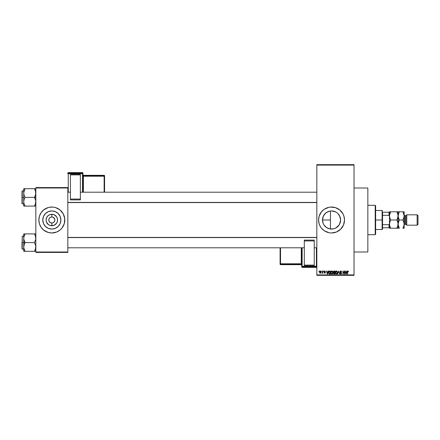 <?xml version="1.0" encoding="UTF-8"?>
<svg xmlns="http://www.w3.org/2000/svg" width="440" height="440" viewBox="0 0 440 440"><rect width="100%" height="100%" fill="white"/><g stroke="black" fill="none" stroke-linecap="round" stroke-linejoin="round"><path stroke-width="0.66" d="M49.313 218.317L50.149 217.481M49.693 222.139L49.313 221.683L50.672 222.794L51.832 223.025L51.436 223.003L51.832 223.025L51.832 225.742A5.742 5.742 0 0 1 46.09 220A5.742 5.742 0 0 1 51.832 214.258L51.832 216.975L50.672 217.206L51.832 216.975A3.025 3.025 0 0 0 48.802 220A3.025 3.025 0 0 0 51.832 223.025A3.025 3.025 0 0 1 48.802 220A3.025 3.025 0 0 1 51.832 216.975L51.436 216.997M335.418 228.19L333.322 228.882L330.445 228.998L331.534 229.064A9.064 9.064 0 0 1 322.476 220A9.064 9.064 0 0 1 331.534 210.936L329.802 211.107M327.712 228.212L328.059 228.365M328.091 228.382L328.416 228.509M324.258 225.401L326.607 227.601L324.005 225.032L323.164 223.465L322.476 220L322.647 221.749M323.081 223.251L323.378 223.944M323.378 216.056L322.476 219.995L322.641 218.273M322.641 221.716L322.652 218.235L323.164 216.535L325.132 213.593L326.612 212.394L324.264 214.599M329.742 211.118L328.091 211.618M328.059 211.635L327.712 211.783M331.524 207.031A12.969 12.969 0 0 0 330.281 207.091L335.302 207.587L339.763 209.974L342.975 213.884L343.948 216.233L344.509 220L343.519 224.961L340.709 229.169L336.501 231.985L331.534 232.969A12.969 12.969 0 0 1 318.566 220A12.969 12.969 0 0 1 331.534 207.031A12.969 12.969 0 0 1 344.509 220A12.969 12.969 0 0 1 331.534 232.969L330.264 232.909A12.969 12.969 0 0 0 331.524 232.969M330.253 207.097A12.969 12.969 0 0 0 329.021 207.279L330.264 207.091M328.993 207.284A12.969 12.969 0 0 0 320.766 212.779M320.743 212.806A12.969 12.969 0 0 0 320.106 213.879M319.127 216.233A12.969 12.969 0 0 0 318.566 219.995L319.127 216.233L321.514 211.772L324.33 209.215L329.005 207.279M318.819 222.53A12.969 12.969 0 0 0 320.095 226.105L319.127 223.768L318.566 220M320.106 226.122A12.969 12.969 0 0 0 320.743 227.194M320.766 227.222A12.969 12.969 0 0 0 328.993 232.716M330.264 232.909L329.005 232.722A12.969 12.969 0 0 0 330.253 232.903M354.019 251.994L367.851 251.994L367.851 188.007L354.019 188.007L367.851 188.007L367.851 251.994L354.019 251.994M52.421 217.03L51.832 216.975A3.025 3.025 0 0 1 54.857 220A3.025 3.025 0 0 1 51.832 223.025L52.223 223.003M49.033 221.161L49.313 221.683L48.802 220L49.033 218.84M51.832 229.064A9.064 9.064 0 0 1 42.768 220A9.064 9.064 0 0 1 51.832 210.936L55.297 211.629L58.24 213.593L60.203 216.535L60.891 220L60.203 223.465L58.24 226.407L55.297 228.371L51.832 229.064L48.362 228.371L45.425 226.407L43.456 223.465L42.768 220L43.456 216.535L45.425 213.593L48.362 211.629L51.832 210.936A9.064 9.064 0 0 1 60.891 220A9.064 9.064 0 0 1 51.832 229.064M51.832 207.031A12.969 12.969 0 0 0 49.308 207.279L53.103 207.091L55.594 207.587L60.06 209.974L63.267 213.884L64.735 218.73L64.24 223.768L61.853 228.228L60.06 230.027L56.793 231.985L51.832 232.969A12.969 12.969 0 0 1 38.863 220A12.969 12.969 0 0 1 51.832 207.031A12.969 12.969 0 0 1 64.801 220A12.969 12.969 0 0 1 51.832 232.969L48.065 232.414A12.969 12.969 0 0 0 49.291 232.716M49.291 207.284A12.969 12.969 0 0 0 48.081 207.587L49.302 207.279M48.048 207.592A12.969 12.969 0 0 0 48.048 232.408M54.797 220.589L53.971 222.139L52.421 222.97L53.51 222.514M54.626 218.84L52.987 217.206L54.346 218.317L54.857 220M51.832 216.975L52.223 216.997L51.832 216.975L51.832 214.258L54.027 214.698L56.606 216.81L57.459 218.878L57.459 221.122L56.606 223.19L54.027 225.302L50.71 225.632L48.642 224.774L46.525 222.195L46.09 220L46.525 217.806L47.767 215.941L49.632 214.698L51.832 214.258A5.742 5.742 0 0 1 57.569 220A5.742 5.742 0 0 1 51.832 225.742L51.832 223.025A3.025 3.025 0 0 0 54.857 220A3.025 3.025 0 0 0 51.832 216.975M316.839 165.094L316.839 274.906L354.019 274.906L354.019 165.094L316.839 165.094L316.839 164.665L354.019 164.665L354.019 165.094L354.019 164.665L316.839 164.665L316.839 275.336L354.019 275.336L354.019 165.094L316.839 165.094M321.475 271.447L321.75 271.013L321.475 271.447M322.25 273.251L321.986 273.136L322.575 272.861L321.986 273.136L322.526 272.602L322.575 271.013L322.85 273.213L322.575 272.861L321.986 273.136L322.575 272.156L321.986 273.136L322.575 272.861L322.85 273.213L322.85 271.013L322.575 273.213M323.361 271.447L323.637 271.013L323.361 271.447M324.11 272.624L324.748 273.251L325.369 272.624L324.748 273.251L324.11 272.624L324.736 272.938L325.094 272.668L324.071 271.684L324.803 270.974L325.408 271.684L324.715 271.288L324.346 271.684L325.254 272.256L325.331 272.872L324.808 273.251L324.159 272.872L325.094 272.668L324.071 271.684L325.094 272.668L324.736 272.938L324.11 272.624L324.748 273.251L325.369 272.624L324.418 271.827L324.715 271.288L325.408 271.684L324.736 270.974L325.408 271.684L324.715 271.288L324.418 271.827L325.364 272.69M328.141 271.013L327.905 271.915L328.433 271.013L327.597 274.038L326.43 271.013L326.953 271.915L327.905 271.915L326.953 271.915L326.43 271.013L327.305 274.038L328.433 271.013L328.141 271.013L328.433 271.013L327.597 274.038L327.305 274.038L326.43 271.013L326.716 271.013M331.106 271.436L332.244 271.046L332.937 272.217L332.585 273.74L331.507 273.994L330.841 272.784L331.249 271.249L331.892 270.974L331.106 271.436L330.831 272.525L331.887 274.076L332.954 272.487L332.679 271.447L332.948 272.349M335.621 271.436L336.765 271.046L337.458 272.217L337.106 273.74L335.918 273.928L335.352 272.652L335.858 271.166L336.413 270.974L335.621 271.436L335.352 272.525L336.408 274.076L337.469 272.487L337.2 271.447L337.469 272.619M348.31 271.189L347.881 270.974L348.475 271.915L347.963 271.343L347.573 271.557L347.534 274.038L347.303 271.486L347.881 270.974L347.259 271.986L347.259 274.038L347.573 271.557L347.87 271.326L348.475 271.915L348.31 271.189L348.475 271.915L348.194 271.86M329.005 232.722L324.33 230.786L321.514 228.228L320.1 226.116M346.693 271.013L346.456 271.915L346.984 271.013L346.148 274.038L344.977 271.013L345.505 271.915L346.456 271.915L345.505 271.915L344.977 271.013L345.857 274.038L346.984 271.013L346.693 271.013L346.984 271.013L346.148 274.038L345.857 274.038L344.977 271.013L345.268 271.013M344.388 271.013L344.663 274.038L343.211 271.612L342.936 274.038L342.936 271.013L344.388 273.433L342.936 271.013L342.936 274.038L343.211 271.612L344.663 274.038L344.663 271.013L344.663 274.038L344.372 274.038M339.955 273.262L340.769 273.724L341.286 273.24L339.867 271.854L340.236 271.106L341.187 271.089L341.638 271.997L340.835 271.337L340.202 271.585L340.23 272.135L341.55 273.097L341.297 273.9L340.604 274.065L339.95 273.174L340.868 273.719L341.242 272.998L340.104 272.448L339.867 271.854L340.285 272.569L341.198 272.932L340.769 273.724L339.95 273.174L340.775 274.076L341.561 273.251L340.142 271.849L340.703 271.326L341.638 271.997L340.725 270.974L339.873 271.766M338.553 271.843L337.656 274.038L338.52 271.013L339.603 274.038L338.668 271.365L337.656 274.038L338.668 271.365L339.603 274.038L338.668 271.365M334.103 271.013L333.267 271.904L333.68 271.089L334.956 271.013L334.956 274.038L333.548 273.839L333.267 271.904L333.641 272.646L333.344 273.279L334.103 274.038L334.956 274.038L334.956 271.013L334.103 271.013L334.956 271.013L334.956 274.038L334.103 274.038L333.344 273.279L333.641 272.646L333.267 271.815M328.708 271.728L329.632 271.013L328.592 272.541L329.021 271.205L330.435 271.013L330.435 274.038L329.048 273.884L328.592 272.646L329.23 273.983L330.435 274.038L330.435 271.013L329.632 271.013L330.435 271.013L330.435 274.038M319.55 272.135L320.001 271.051L320.975 271.453L321.03 272.602L320.507 273.229L319.814 273.02L319.555 272.327L320.315 273.251L321.084 272.113L320.315 270.974L319.55 272.135M318.885 271.447L319.159 271.013L318.885 271.447M35.833 187.578L67.826 187.578L67.826 188.007L35.833 188.007L35.833 251.994L67.826 251.994L67.826 187.578L35.833 187.578L35.833 188.007L35.833 187.578M48.065 232.414L43.604 230.027L41.047 227.205L39.419 223.768L38.863 220L39.419 216.233L41.047 212.795L43.604 209.974L48.065 207.587M35.833 252.423L67.826 252.423L67.826 188.007L35.833 188.007L35.833 252.423L35.833 251.994L67.826 251.994L67.826 252.423L35.833 252.423M51.832 232.969A12.969 12.969 0 0 0 54.351 232.722M54.367 232.716A12.969 12.969 0 0 0 55.578 232.414M55.611 232.408A12.969 12.969 0 0 0 55.611 207.592M55.578 207.587A12.969 12.969 0 0 0 54.367 207.284M64.735 221.271L64.735 218.73M64.24 216.233L63.811 215.039M38.924 218.73L38.924 221.271M39.419 223.768L39.848 224.961M59.362 225.032L60.203 223.465M56.865 212.465L55.297 211.629M44.297 214.968L43.456 216.535M46.794 227.535L48.362 228.371M54.346 221.683L54.626 221.161M50.149 217.487L50.672 217.206M51.238 222.97L50.149 222.514M316.839 275.336L316.839 274.906L354.019 274.906L354.019 275.336L316.839 275.336M330.061 211.063L331.534 210.936A9.064 9.064 0 0 1 340.599 220A9.064 9.064 0 0 1 331.534 229.064L333.322 228.882L329.769 228.888L326.502 227.535M336.793 227.381L335.027 228.365M339.614 215.892L340.599 220L339.911 223.465L338.938 225.231M338.921 214.753L339.911 216.535L340.599 220L339.526 224.279M339.906 223.476L338.536 225.753L336.573 227.535M337.87 213.521L339.07 214.968M326.502 212.465L329.769 211.112L331.534 210.936L335.005 211.629L336.617 212.493M335.027 211.635L331.534 210.936L335.522 211.86M328.416 211.492L329.379 211.2M325.523 213.224L326.227 212.657M326.887 212.223L327.311 211.987M324.33 214.506L324.945 213.78M330.445 228.998L330.445 211.002L330.445 220L322.476 219.995L330.445 220L330.445 228.998L330.061 228.938M324.945 226.221L324.335 225.495M326.227 227.343L325.523 226.776M327.305 228.014L326.887 227.777M329.379 228.8L328.829 228.646M331.551 232.969A12.969 12.969 0 0 0 332.794 232.909M332.822 232.903A12.969 12.969 0 0 0 334.054 232.722M334.081 232.716A12.969 12.969 0 0 0 340.703 229.18M340.714 229.163A12.969 12.969 0 0 0 340.714 210.837M340.703 210.821A12.969 12.969 0 0 0 334.081 207.284M334.054 207.279A12.969 12.969 0 0 0 332.822 207.097M332.794 207.091A12.969 12.969 0 0 0 331.551 207.031M319.555 224.961L319.688 225.275M339.07 225.032L335.825 227.981M340.599 220L339.9 216.507L337.942 213.587M339.861 273.609L340.775 273.609M348.2 271.959L347.87 271.326L347.534 271.959L347.87 271.326L347.573 271.557L347.87 271.326L348.2 271.959L347.892 271.326M347.534 274.038L347.259 271.986M346.11 273.152L346.363 272.272L345.983 273.724L345.598 272.272L346.363 272.272L345.598 272.272L345.824 273.103M343.211 274.038L342.936 271.013L343.228 271.013M341.638 271.997L341.314 271.772M341.363 272.036L340.489 271.353M340.835 271.343L340.159 271.97M340.769 271.332L340.142 271.849L340.83 272.421M340.659 273.719L340.236 273.246M341.281 273.312L340.868 273.719M341.176 272.91L340.236 272.547M341.198 272.932L340.582 272.679M340.62 272.69L340.285 272.569M339.873 271.964L340.725 270.974M341.275 273.339L341.061 273.658M338.52 271.013L337.656 274.038L338.52 271.013M337.464 272.756L337.194 273.631M335.374 272.916L335.555 273.504M335.352 272.382L335.407 271.964M336.413 270.974L337.2 271.447L336.76 271.046M336.353 273.724L336.793 273.603M335.913 273.499L336.298 273.713M335.764 273.268L336.408 273.724L337.194 272.481L336.408 273.724L335.742 273.218L335.627 272.531L335.742 273.218L335.627 272.531L336.413 271.326L335.781 271.75L335.627 272.531L335.715 271.893M336.364 271.332L337.194 272.481L336.853 271.502M337.111 271.898L336.919 271.574M333.344 273.279L333.641 272.646M333.553 271.75L333.8 272.377L333.542 271.898L334.68 272.426L334.026 272.426M333.883 271.387L334.68 271.365L333.779 271.42L333.548 272.014M334.164 272.784L333.619 273.229L334.68 273.686L334.68 272.784L333.877 272.811L333.619 273.229L333.877 272.811L334.68 272.784L334.68 273.686L333.625 273.163L333.988 273.675M333.674 272.971L334.202 273.686L333.63 273.339M334.68 271.365L334.68 272.426L334.68 271.365M333.812 271.403L333.542 271.898L333.845 271.392M332.943 272.756L332.739 273.521M332.387 273.922L332.024 274.071M330.858 272.916L331.034 273.504M331.892 270.974L332.679 271.447L332.013 270.98M331.832 273.724L332.277 273.603M331.397 273.499L331.777 273.713M331.243 273.268L331.887 273.724L332.679 272.481L331.887 273.724L331.221 273.218L331.106 272.531L331.221 273.218L331.106 272.531L331.892 271.326L331.26 271.75L331.106 272.531L331.194 271.893M331.843 271.332L332.679 272.481L332.332 271.502M332.591 271.898L332.404 271.574M329.665 274.038L329.334 274.016M328.658 273.196L328.598 272.751M328.598 272.305L328.631 272.019M328.79 271.524L328.68 271.799M328.878 272.85L329.28 273.625L330.159 273.686L330.159 271.365L328.977 271.81L330.159 271.365L330.159 273.686L329.28 273.625L328.939 271.931M329.076 271.612L328.867 272.701M329.555 271.37L329.236 271.458M329.06 273.422L329.675 273.686M329.61 271.37L328.873 272.36M327.558 273.152L327.811 272.272L327.558 273.152M327.432 273.724L327.047 272.272L327.454 273.581M327.047 272.272L327.811 272.272L327.047 272.272M324.797 272.938L324.385 272.586L324.736 272.938L324.385 272.586L324.736 272.938L325.006 272.487L324.071 271.684L324.736 270.974L325.408 271.684M325.132 271.722L324.715 271.288L325.132 271.722L324.715 271.288L325.132 271.722L324.715 271.288L324.346 271.629L324.616 271.926M324.715 271.288L324.346 271.629L324.687 271.953L324.395 271.81M325.006 272.487L324.736 272.938L325.023 272.503M324.736 270.974L324.071 271.618M322.064 272.822L322.526 272.602L322.575 271.013M321.007 271.546L321.074 271.92M320.93 272.861L320.364 273.251M320.034 273.19L319.759 272.949M319.577 271.75L319.726 271.321M320.067 271.381L319.841 271.854M319.869 271.722L320.309 271.288L319.825 272.113L320.194 272.916L319.825 272.113L320.326 272.938L320.81 272.113L320.359 272.938L320.738 271.639M320.788 271.849L320.243 271.293L320.81 272.113L320.628 271.442M346.005 273.581L346.071 273.295M336.875 273.537L337.189 272.288M332.354 273.537L332.668 272.288M327.277 273.103L327.36 273.411M64.24 223.768L63.811 224.961M39.419 216.233L39.848 215.039M52.949 214.368L50.71 214.368M47.767 215.941L47.058 216.81M47.767 224.059L48.642 224.774M50.71 225.632L52.949 225.632M55.891 224.059L56.606 223.19M56.606 216.81L55.022 215.226M375.199 205.304L375.634 205.733L375.634 234.267L375.199 234.696L367.851 234.696L375.199 234.696L375.199 205.304L367.851 205.304L375.199 205.304L375.199 234.696L375.634 234.267L375.634 205.733L375.199 205.304M23.832 239.404L23.727 242.611L25.075 242.611L24.107 240.51L23.727 238.26L24.101 236.027L25.075 233.91L34.491 233.91L35.733 237.116L35.739 239.388L34.491 242.611L25.075 242.611L23.832 239.404M22 248.716L22.259 236.126L22.259 242.611L23.727 242.611L23.727 246.961L24.101 244.728L25.075 242.611L34.491 242.611L35.733 245.817L35.739 248.089L34.491 251.312L25.075 251.312L24.107 249.211L23.727 246.961L23.727 251.312L35.733 251.312M23.727 236.126L22.259 236.126L22 248.837M23.782 247.797L23.826 248.094M23.953 248.683L23.727 246.961L23.727 251.312M24.107 251.312L25.075 251.312L24.497 250.195L25.075 251.312L24.536 251.312L25.075 251.312L23.832 248.105M35.068 250.195L34.491 251.312L35.029 251.312L34.491 251.312L35.733 248.105M35.783 237.424L35.739 237.132M35.607 236.539L35.739 239.388L34.491 242.611L35.733 245.817L35.59 248.749M34.738 234.361L34.491 233.91L35.833 233.91L25.075 233.91L23.826 237.127L25.075 233.91L23.727 233.91L24.107 233.91L23.727 233.91L23.727 242.611L22.259 242.611L22.259 249.095L22.259 236.126M22 242.611L22 248.837L22 242.611M24.53 243.65L25.075 242.611L23.727 242.611L23.727 246.961L24.53 243.65M24.563 234.883L25.075 233.91L23.727 233.91L23.727 238.26L24.107 236.022M24.107 233.91L24.536 233.91L24.107 233.91M24.536 233.91L25.075 233.91L23.832 237.116M35.029 234.944L35.733 237.116M35.459 233.91L35.739 233.91M35.59 236.473L35.459 236.027L35.59 236.473M316.839 237.589L67.826 237.589L316.839 237.589M67.826 202.411L316.839 202.411L67.826 202.411M382.553 212.218L382.553 215.325L382.553 212.218L389.037 212.218L382.553 212.218M382.553 220L382.553 215.325L382.553 224.675L382.553 220L382.118 220L382.553 220M375.634 210.49L382.118 210.49L382.118 220L382.118 210.49L382.553 210.92M375.634 220L382.118 220L375.634 220M389.466 227.782L382.553 227.782L382.553 229.081L382.553 224.675L382.553 227.782L389.466 227.782L389.466 223.768L389.037 224.675L382.553 224.675L389.037 224.675L389.037 227.782L389.037 224.675L389.466 223.768L389.466 228.212L390.736 228.212L389.824 226.232L389.466 224.109L389.818 221.997L390.736 220L389.56 216.975L389.56 214.83L390.736 211.789L396.841 211.789L397.755 213.769L398.112 215.892L397.76 218.004L396.841 220L390.736 220L396.841 220L397.755 221.986L398.112 224.109L397.76 226.215L396.841 228.212L390.736 228.212L398.112 228.212L396.841 228.212L398.019 225.176M375.634 229.51L382.118 229.51L382.118 220L382.118 229.51L382.553 229.081M389.466 212.41L389.466 211.789L389.824 211.789L389.037 212.218L389.037 215.325L389.466 216.233L389.466 212.218L389.466 223.768M389.466 216.233L389.037 215.325L382.553 215.325L389.037 215.325L389.037 212.218L389.466 212.218M35.607 191.318L35.739 194.167L34.491 197.389L35.833 197.389L34.491 197.389L35.453 199.49L35.833 201.74L35.459 203.973L34.491 206.09L35.459 203.979L34.491 206.09L25.075 206.09L24.107 203.99L23.727 201.74L24.101 199.507L25.075 197.389L24.107 195.288L23.727 193.039L24.53 189.728L23.832 191.895M35.739 188.689L23.727 188.689L23.727 197.389L22.259 197.389L22.259 203.874L22 191.163L22 203.615M23.782 202.576L23.826 202.868M23.953 203.462L23.727 201.74L23.727 206.09L35.833 206.09L34.491 206.09L35.733 202.884M35.783 192.203L35.739 191.912M22 203.495L22 197.389L23.727 197.389L23.727 201.74L24.101 199.507L25.075 197.389L24.107 195.288L23.727 193.039L24.101 190.806L25.075 188.689L24.536 189.722L25.075 188.689L34.491 188.689L35.459 190.801L35.833 193.039L35.459 195.272L34.491 197.389L25.075 197.389L34.491 197.389L35.733 200.596L35.59 203.528M24.536 188.689L23.826 188.689L25.075 188.689L24.536 189.722L25.075 188.689L23.727 188.689L24.107 188.689L23.727 188.689L23.727 192.803M22.259 197.389L22.259 190.905L22.259 197.389M22 197.389L22 191.163L22 197.389M23.727 193.039L23.727 206.09M24.497 189.805L24.107 190.795M24.107 206.09L25.075 206.09L24.536 206.09L25.075 206.09L24.107 203.979M24.827 205.639L24.536 205.056M24.101 203.973L23.832 202.884M35.459 188.689L34.491 188.689L35.733 191.895M34.491 188.689L35.029 188.689L34.491 188.689L35.029 189.722L34.491 188.689M35.59 191.252L35.459 190.795L35.59 191.252M35.002 205.117L34.491 206.09L35.029 206.09M23.969 236.473L24.101 236.027M23.782 237.424L23.826 237.132M35.029 251.312L35.459 251.312M35.783 247.797L35.739 248.089M23.782 192.203L23.826 191.906M23.969 191.252L24.101 190.806M23.826 188.689L24.107 188.689M35.783 202.576L35.739 202.868M406.758 214.814L405.895 215.677L405.895 224.323L406.758 225.187L406.758 214.814L406.758 225.187L417.137 225.187L418 224.323L418 215.677L417.137 214.814L417.137 225.187L417.137 214.814L406.758 214.814L417.137 214.814L418 215.677L418 224.323L417.137 225.187L406.758 225.187L405.895 224.323L405.895 215.677L405.031 215.677A0.864 0.864 0 0 1 404.168 214.814A0.864 0.864 0 0 0 405.031 215.677L405.031 224.323L405.895 224.323L405.031 224.323A0.864 0.864 0 0 0 404.168 225.187A0.864 0.864 0 0 1 405.031 224.323L405.031 215.677L405.895 215.677L406.758 214.814M390.506 227.788L390.736 228.212L389.56 228.212M389.466 224.109L389.56 225.181L389.56 223.042L390.225 220.979L389.466 224.109L389.824 226.232L390.736 228.212L389.824 228.212M397.188 219.362L398.112 215.892L398.112 228.212L398.112 224.109L397.755 226.232L398.024 223.042L397.392 221.056M390.39 220.638L389.56 223.025M397.078 212.212L396.841 211.789L398.024 211.789L390.736 211.789L389.824 213.769L389.466 215.892L389.818 218.004L390.736 220M399.152 227.788L399.382 228.212L398.112 228.212L399.382 228.212L398.206 225.187L398.112 215.892L397.353 219.021L398.019 216.964M397.392 212.845L398.112 215.892L398.024 211.789L398.112 215.892L398.47 213.785L399.382 211.789L398.112 211.789L399.382 211.789L398.47 213.774L399.382 211.789L404.168 211.789L404.168 228.212L404.168 211.789L402.897 211.789L403.409 211.789L402.897 211.789L403.81 213.769L404.168 215.892L403.81 218.004L402.897 220L404.074 223.025L404.074 225.17L402.897 228.212L404.168 228.212L402.897 228.212L403.81 226.232L404.168 224.109L403.436 221.045M397.76 211.789L396.841 211.789L397.386 212.839M389.824 213.769L389.56 214.83L389.824 213.769M389.56 211.789L390.231 211.789L389.56 211.789M390.736 211.789L390.225 211.789L390.736 211.789L390.225 212.762L390.736 211.789L389.824 211.789M397.386 221.045L396.841 220M396.841 228.212L397.353 227.238L396.841 228.212L397.76 228.212M389.466 215.892L389.56 214.83M389.466 216.854L389.466 223.146M389.466 227.59L389.466 228.212M399.042 220.638L399.382 220L398.47 218.014L398.112 215.892L398.47 213.769L398.206 216.964L399.382 220L398.47 221.986L398.112 224.109L398.871 220.979L398.206 223.036M398.47 228.212L399.382 228.212L398.47 226.232L398.112 224.109L398.206 225.181L398.206 223.042L399.382 220L402.897 220L403.442 221.056M399.382 228.212L398.871 228.212M398.877 211.789L399.382 211.789L398.206 214.825M403.128 212.212L404.168 215.892L403.409 219.021L404.168 215.892M403.238 219.362L402.897 220L399.382 220M402.897 228.212L403.409 227.238L402.897 228.212L403.409 228.212M403.81 226.232L404.074 225.17L403.81 226.232M404.168 224.109L404.074 225.17M403.81 211.789L403.403 211.789M402.897 211.789L399.382 211.789M402.897 220L404.074 216.964M82.957 192.203L82.957 173.063A0.435 0.435 180 0 0 82.522 172.634L82.522 173.278L68.255 173.278L68.255 172.634L82.522 172.634L82.957 173.063L82.957 173.707L68.255 173.723L68.255 192.203L68.255 173.723L82.522 173.723L82.522 192.203L82.522 173.723L82.957 173.707L82.522 173.278A0.435 0.435 0 0 1 82.957 173.707L82.957 192.203M80.361 174.521L70.417 174.521L70.417 174.873L80.361 174.873L80.361 199.067L80.361 174.873L70.417 174.873L70.417 199.067L70.417 174.521L80.361 174.521M80.361 199.898L80.361 199.067L70.417 199.067L70.417 199.898L80.361 199.903L80.361 199.067L70.417 199.067L70.417 199.903L80.361 199.903M67.826 173.063L67.826 173.707A0.435 0.435 0 0 1 68.255 173.278L68.255 172.634L82.522 172.634L82.522 173.723L82.522 173.278L68.255 173.278L68.255 173.723L68.255 173.278L67.826 173.707L68.255 173.723L67.826 173.707L67.826 173.063A0.435 0.435 0 0 1 68.255 172.634L68.255 172.634A0.435 0.435 180 0 0 67.826 173.063L68.255 172.634L82.522 172.634L82.957 173.063M82.957 174.9L83.391 175.335L104.137 175.335L83.391 175.335A0.435 0.435 0 0 1 82.957 174.906A0.435 0.435 180 0 0 83.391 175.335L83.391 175.758A0.435 0.435 0 0 1 82.957 175.329A0.435 0.435 180 0 0 83.391 175.758L83.391 176.209L82.957 176.22L104.137 176.209L104.137 175.758L83.391 175.758L83.391 192.203L83.391 176.209L104.137 176.209L104.137 175.758L83.391 175.758L83.391 175.335L104.137 175.335L104.137 175.758A0.435 0.435 0 0 1 104.572 176.193L104.572 192.203L104.572 175.764L104.572 176.193L104.137 176.209L104.137 192.203L104.137 176.209L104.572 176.193L104.137 175.335L104.137 175.758L104.137 175.335L104.572 175.764A0.435 0.435 180 0 0 104.137 175.335L104.572 175.764M82.522 173.052L82.522 172.634L82.522 173.052M301.708 247.797L301.708 266.937A0.435 0.435 -0 0 0 302.137 267.366L302.137 266.723L316.404 266.723L316.404 267.366L302.137 267.366L301.708 266.937L301.708 266.294L316.404 266.277L316.404 247.797L316.404 266.277L302.137 266.277L302.137 247.797L302.137 266.277L301.708 266.294L302.137 266.723A0.435 0.435 180 0 1 301.708 266.294L301.708 247.797M304.304 265.48L314.243 265.48L314.243 265.128L304.304 265.128L304.304 240.933L304.304 265.128L314.243 265.128L314.243 240.933L314.243 265.48L304.304 265.48M304.304 240.103L304.304 240.933L314.243 240.933L314.243 240.103L304.304 240.097L304.304 240.933L314.243 240.933L314.243 240.097L304.304 240.097M301.708 265.1L301.274 264.666L280.522 264.666L301.274 264.666A0.435 0.435 180 0 1 301.708 265.1A0.435 0.435 -0 0 0 301.274 264.666L301.274 264.242A0.435 0.435 180 0 1 301.708 264.671A0.435 0.435 -0 0 0 301.274 264.242L301.274 263.791L301.708 263.78L280.522 263.791L280.522 264.242L301.274 264.242L301.274 247.797L301.274 263.791L280.522 263.791L280.522 264.242L301.274 264.242L301.274 264.666L280.522 264.666L280.522 264.242A0.435 0.435 180 0 1 280.093 263.808L280.093 247.797L280.093 264.237L280.093 263.808L280.522 263.791L280.522 247.797L280.522 263.791L280.093 263.808L280.522 264.666L280.522 264.242L280.522 264.666L280.093 264.237A0.435 0.435 -0 0 0 280.522 264.666L280.093 264.237M316.839 266.937L316.404 267.366A0.435 0.435 -0 0 0 316.839 266.937A0.435 0.435 180 0 1 316.404 267.366L302.137 267.366L302.137 266.277L302.137 266.723L316.404 266.723L316.404 267.366L302.137 267.366L301.708 266.937M316.839 266.294A0.435 0.435 180 0 1 316.404 266.723L316.404 266.277L316.404 266.723L316.839 266.294L316.404 266.277L316.839 266.294M35.404 247.797L35.833 248.232M23.727 249.095L22.259 249.095M35.404 237.424L35.833 236.99M67.826 247.797L304.304 247.797M314.243 247.797L316.839 247.797M67.826 237.424L316.839 237.424M316.839 192.203L80.361 192.203M70.417 192.203L67.826 192.203M316.839 202.576L67.826 202.576M35.404 192.203L35.833 191.769M23.727 203.874L22.259 203.874M23.727 190.905L22.259 190.905M35.404 202.576L35.833 203.011"/></g></svg>
